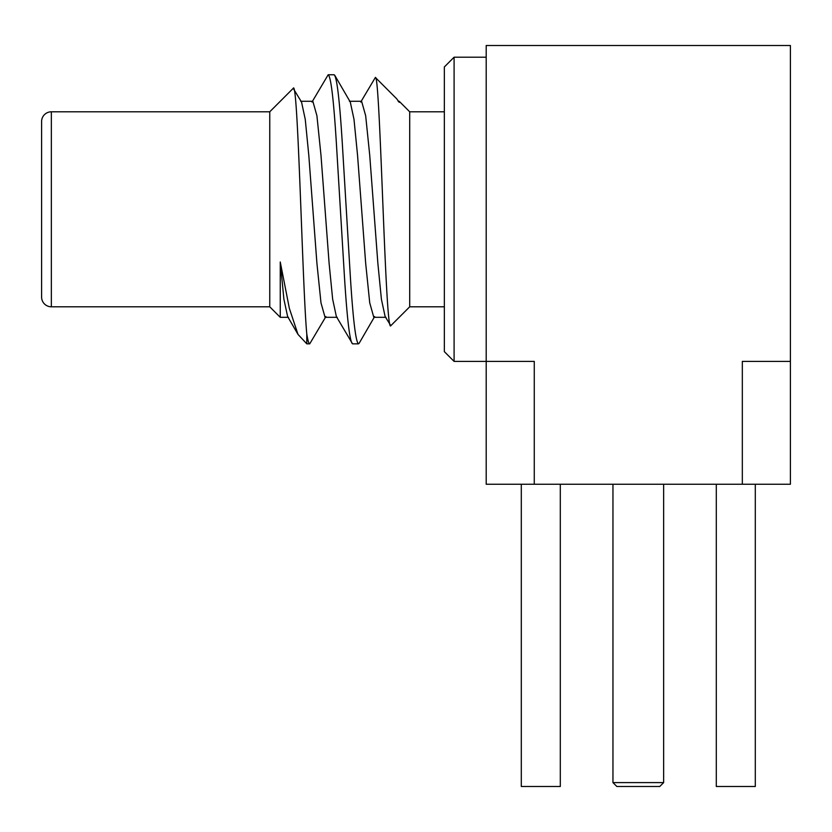 <?xml version="1.0" encoding="UTF-8"?>
<svg xmlns="http://www.w3.org/2000/svg" width="832" height="832" viewBox="0 0 832 832"><rect width="100%" height="100%" fill="white"/><g stroke="black" fill="none" stroke-linecap="round" stroke-linejoin="round"><path stroke-width="1.25" d="M41.6 121.555A9.745 9.745 0 0 1 51.355 111.8L269.755 111.8L269.755 306.8L51.355 306.8A9.745 9.745 0 0 1 41.6 297.055L41.6 121.555M663.655 782.6L659.755 786.5L616.855 786.5L612.955 782.6L663.645 782.6L663.645 484.245M612.955 782.6L612.955 484.245M454.095 361.4L454.095 57.2L444.35 66.955L444.35 351.645L454.095 361.4L486.2 361.4L486.2 45.5L790.4 45.5L790.4 361.4L742.331 361.4L742.331 484.245L534.269 484.245L534.269 361.4L486.2 361.4L486.2 484.245L534.269 484.245M444.35 111.8L409.708 111.8L409.708 306.8L444.35 306.8M409.708 111.8L399.194 101.286L399.194 102.346L396.781 98.873L375.367 77.459C380.214 72.28 385.32 336.19 390.822 325.686L385.122 316.545L381.41 299.26L377.863 263.307L369.73 155.293L365.674 115.762L361.608 101.286L349.419 101.286M409.708 306.8L390.822 325.686M385.986 317.314L373.797 317.314L369.73 302.838L365.674 263.307L357.552 155.293L353.995 119.34L350.293 102.055L334.786 75.358L334.1 74.755L328.182 74.755C330.886 76.565 333.601 98.998 336.305 142.022L344.438 276.578C347.142 319.602 349.846 342.035 352.56 343.855L336.367 316.545L332.665 299.26L329.108 263.307L320.986 155.293L316.919 115.762L312.863 101.286L300.674 101.286M352.56 343.855L358.478 343.855L359.164 343.242L374.66 316.545M334.1 74.755C336.804 76.565 339.518 98.998 342.222 142.022L350.345 276.578C353.059 319.602 355.763 342.035 358.478 343.855M297.981 334.37L287.622 316.545L283.91 299.26L280.259 261.986L289.349 308.339L297.981 334.37L306.8 343.845L306.8 334.09C307.871 340.673 308.849 343.918 309.722 343.855L325.915 316.545M306.8 343.855L309.722 343.855M328.182 74.755L311.99 102.055M454.095 57.2L486.2 57.2M790.4 361.4L790.4 484.245L742.331 484.245M306.8 334.09C302.411 288.09 298.012 77.272 293.197 88.348L301.538 102.055L305.25 119.34L308.797 155.293L316.919 263.307L320.986 302.838L325.052 317.314L337.23 317.314M280.259 261.986L280.259 317.314L269.745 306.8M360.745 102.055L375.367 77.459M293.197 88.348L269.745 111.8M521.3 484.245L521.3 786.5L560.3 786.5L560.3 484.245M716.3 484.245L716.3 786.5L755.3 786.5L755.3 484.245M51.355 111.8L51.355 306.8M398.174 101.286L399.194 101.286M288.486 317.314L280.259 317.314"/></g></svg>
